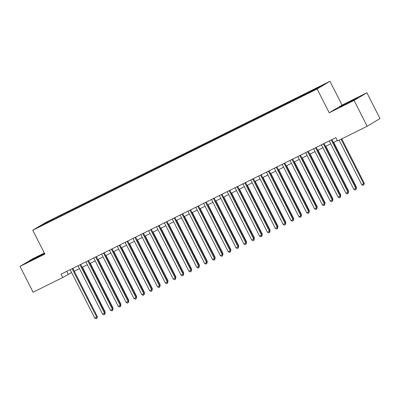 <?xml version="1.0" encoding="UTF-8"?>
<svg xmlns="http://www.w3.org/2000/svg" width="400" height="400" viewBox="0 0 400 400"><rect width="100%" height="100%" fill="white"/><g stroke="black" fill="none" stroke-linecap="round" stroke-linejoin="round"><path stroke-width="0.6" d="M44.325 253.035L32.835 258.745L20 266.415L33.095 292.23L62.735 277.505L71.63 272.53M329.965 81.28L45.595 222.57L32.76 230.24L317.13 88.95L329.965 81.28L342.055 105.105L329.22 112.78L354.065 100.435L366.905 92.76L342.055 105.105M366.905 92.76L380 118.575L367.165 126.245L354.065 100.435M44.165 224.215L43.655 223.895L38 227.275L45.205 223.84L319.07 87.625L324.73 84.245L317.52 87.68L53.72 218.75L54.01 219.32M43.655 223.895L53.72 218.75M57.005 217.265L57.11 217.925M60.145 215.705L60.23 216.23M64.855 213.365L64.96 214.025M67.995 211.8L68.08 212.33M72.705 209.46L72.81 210.125M75.845 207.9L75.93 208.43M80.555 205.56L80.665 206.225M83.695 204L83.78 204.53M88.41 201.66L88.515 202.32M91.55 200.1L91.635 200.63M96.26 197.76L96.365 198.42M99.4 196.2L99.485 196.725M104.11 193.86L104.215 194.52M107.25 192.3L107.335 192.825M111.96 189.955L112.07 190.62M115.1 188.395L115.185 188.925M119.815 186.055L119.92 186.72M122.955 184.495L123.04 185.025M127.665 182.155L127.77 182.815M130.805 180.595L130.89 181.125M135.515 178.255L135.62 178.915M138.655 176.695L138.74 177.225M143.365 174.355L143.47 175.015M146.505 172.795L146.59 173.32M151.22 170.455L151.325 171.115M154.36 168.89L154.445 169.42M159.07 166.55L159.175 167.215M162.21 164.99L162.295 165.52M166.92 162.65L167.025 163.315M170.06 161.09L170.145 161.62M174.77 158.75L174.875 159.41M177.91 157.19L177.995 157.72M182.62 154.85L182.73 155.51M185.765 153.29L185.845 153.815M190.475 150.95L190.58 151.61M193.615 149.39L193.7 149.915M198.325 147.045L198.43 147.71M201.465 145.485L201.55 146.015M206.175 143.145L206.28 143.81M209.315 141.585L209.4 142.115M214.025 139.245L214.135 139.905M217.165 137.685L217.25 138.215M221.88 135.345L221.985 136.005M225.02 133.785L225.105 134.315M229.73 131.445L229.835 132.105M232.87 129.885L232.955 130.41M237.58 127.545L237.685 128.205M240.72 125.98L240.805 126.51M245.43 123.64L245.54 124.305M248.57 122.08L248.655 122.61M253.285 119.74L253.39 120.405M256.425 118.18L256.51 118.71M261.135 115.84L261.24 116.5M264.275 114.28L264.36 114.81M268.985 111.94L269.09 112.6M272.125 110.38L272.21 110.905M276.835 108.04L276.94 108.7M279.975 106.48L280.06 107.005M284.685 104.135L284.795 104.8M287.83 102.575L287.915 103.105M292.54 100.235L292.645 100.9M295.68 98.675L295.765 99.205M300.39 96.335L300.495 97M303.53 94.775L303.615 95.305M308.24 92.435L308.345 93.095M311.38 90.875L311.465 91.405M316.09 88.535L316.175 89.06M367.165 126.245L337.525 140.975L335.845 137.665L61.055 274.195L62.735 277.505M329.22 112.78L317.13 88.95M20 266.415L44.85 254.07L32.76 230.24M74.275 271.215L79.48 268.63M82.125 267.315L87.33 264.73M89.975 263.415L95.18 260.825M97.825 259.515L103.035 256.925M105.68 255.61L110.885 253.025M113.53 251.71L118.735 249.125M121.38 247.81L126.585 245.225M129.23 243.91L134.44 241.325M137.085 240.01L142.29 237.42M144.935 236.11L150.14 233.52M152.785 232.205L157.99 229.62M160.635 228.305L165.845 225.72M168.485 224.405L173.695 221.82M176.34 220.505L181.545 217.915M184.19 216.605L189.395 214.015M192.04 212.7L197.25 210.115M199.89 208.8L205.1 206.215M207.745 204.9L212.95 202.315M215.595 201L220.8 198.415M223.445 197.1L228.65 194.51M231.295 193.2L236.505 190.61M239.15 189.295L244.355 186.71M247 185.395L252.205 182.81M254.85 181.495L260.055 178.91M262.7 177.595L267.91 175.005M270.555 173.695L275.76 171.105M278.405 169.795L283.61 167.205M286.255 165.89L291.46 163.305M294.105 161.99L299.315 159.405M301.955 158.09L307.165 155.505M309.81 154.19L315.015 151.6M317.66 150.29L322.865 147.7M325.51 146.385L330.72 143.8M333.36 142.485L337.3 140.53M52.295 219.605L52.375 220.135M339.71 107.065L357.785 97.79L339.71 107.065M44.5 253.385L29.12 261.385L44.63 253.64M66.78 271.35L68.235 274.215M312.81 90.02L313.1 90.59M304.96 93.92L305.25 94.495M297.105 97.825L297.395 98.395M289.255 101.725L289.545 102.295M281.405 105.625L281.695 106.195M273.555 109.525L273.845 110.095M265.7 113.425L265.99 113.995M257.85 117.325L258.14 117.9M250 121.23L250.29 121.8M242.15 125.13L242.44 125.7M234.295 129.03L234.585 129.6M226.445 132.93L226.735 133.5M218.595 136.83L218.885 137.405M210.745 140.735L211.035 141.305M202.895 144.635L203.18 145.205M195.04 148.535L195.33 149.105M187.19 152.435L187.48 153.005M179.34 156.335L179.63 156.905M171.49 160.235L171.78 160.81M163.635 164.14L163.925 164.71M155.785 168.04L156.075 168.61M147.935 171.94L148.225 172.51M140.085 175.84L140.375 176.41M132.23 179.74L132.52 180.31M124.38 183.645L124.67 184.215M116.53 187.545L116.82 188.115M108.68 191.445L108.97 192.015M100.825 195.345L101.115 195.915M92.975 199.245L93.265 199.815M85.125 203.145L85.415 203.72M77.275 207.05L77.565 207.62M69.425 210.95L69.71 211.52M61.57 214.85L61.86 215.42M331.225 139.96L355.775 188.35L353.815 189.325L329.265 140.935M331.91 139.62L356.43 187.96L355.775 188.35L355.93 189.6L355.145 189.99L353.815 189.325M356.43 187.96L355.93 189.6M339.125 140.18L361.675 184.63L363.635 183.655L364.29 183.26L341.765 138.865M364.29 183.26L363.79 184.905L363.635 183.655L341.085 139.205M363.79 184.905L363.005 185.295L361.675 184.63M323.375 143.86L347.925 192.25L345.965 193.225L321.41 144.835M324.055 143.52L348.58 191.86L347.925 192.25L348.08 193.505L347.295 193.895L345.965 193.225M348.58 191.86L348.08 193.505M315.525 147.76L340.075 196.155L338.11 197.13L313.56 148.735M316.205 147.42L340.73 195.76L340.075 196.155L340.23 197.405L339.445 197.795L338.11 197.13M340.73 195.76L340.23 197.405M356.125 187.35L356.44 187.165L333.69 142.325M356.44 187.165L356.34 187.78M348.275 191.255L348.59 191.065L325.84 146.225M348.59 191.065L348.49 191.68M354.21 99.875L343.505 105.27M341.63 106.16L356.05 98.83M43.615 254.19L32.91 259.59M31.035 260.48L44.59 253.56M307.675 151.66L332.225 200.055L330.26 201.03L305.71 152.635M308.355 151.325L332.88 199.66L332.225 200.055L332.375 201.305L331.59 201.695L330.26 201.03M332.88 199.66L332.375 201.305M299.82 155.56L324.37 203.955L322.41 204.93L297.86 156.535M300.505 155.225L325.025 203.565L324.37 203.955L324.525 205.205L323.74 205.595L322.41 204.93M325.025 203.565L324.525 205.205M340.42 195.155L340.735 194.965L317.99 150.125M340.735 194.965L340.64 195.58M332.57 199.055L332.885 198.865L310.14 154.025M332.885 198.865L332.785 199.48M291.97 159.465L316.52 207.855L314.56 208.83L290.01 160.44M292.65 159.125L317.175 207.465L316.52 207.855L316.675 209.105L315.89 209.495L314.56 208.83M317.175 207.465L316.675 209.105M324.72 202.955L325.035 202.765L302.285 157.925M325.035 202.765L324.935 203.385M284.12 163.365L308.67 211.755L306.705 212.73L282.155 164.34M284.8 163.025L309.325 211.365L308.67 211.755L308.825 213.005L308.04 213.395L306.705 212.73M309.325 211.365L308.825 213.005M316.87 206.855L317.185 206.67L294.435 161.825M317.185 206.67L317.085 207.285M276.27 167.265L300.82 215.655L298.855 216.635L274.305 168.24M276.95 166.925L301.475 215.265L300.82 215.655L300.97 216.91L300.185 217.3L298.855 216.635M301.475 215.265L300.97 216.91M309.015 210.755L309.335 210.57L286.585 165.73M309.335 210.57L309.235 211.185M268.415 171.165L292.97 219.56L291.005 220.535L266.455 172.14M269.1 170.825L293.625 219.165L292.97 219.56L293.12 220.81L292.335 221.2L291.005 220.535M293.625 219.165L293.12 220.81M301.165 214.66L301.48 214.47L278.735 169.63M301.48 214.47L301.38 215.085M260.565 175.065L285.115 223.46L283.155 224.435L258.605 176.04M261.245 174.73L285.77 223.07L285.115 223.46L285.27 224.71L284.485 225.1L283.155 224.435M285.77 223.07L285.27 224.71M293.315 218.56L293.63 218.37L270.88 173.53M293.63 218.37L293.53 218.985M252.715 178.97L277.265 227.36L275.305 228.335L250.75 179.945M253.395 178.63L277.92 226.97L277.265 227.36L277.42 228.61L276.635 229L275.305 228.335M277.92 226.97L277.42 228.61M285.465 222.46L285.78 222.27L263.03 177.43M285.78 222.27L285.68 222.885M244.865 182.87L269.415 231.26L267.45 232.235L242.9 183.845M245.545 182.53L270.07 230.87L269.415 231.26L269.565 232.51L268.78 232.9L267.45 232.235M270.07 230.87L269.565 232.51M277.61 226.36L277.93 226.17L255.18 181.33M277.93 226.17L277.83 226.79M237.01 186.77L261.565 235.16L259.6 236.135L235.05 187.745M237.695 186.43L262.22 234.77L261.565 235.16L261.715 236.415L260.93 236.805L259.6 236.135M262.22 234.77L261.715 236.415M269.76 230.26L270.075 230.075L247.33 185.235M270.075 230.075L269.98 230.69M229.16 190.67L253.71 239.065L251.75 240.04L227.2 191.645M229.845 190.33L254.365 238.67L253.71 239.065L253.865 240.315L253.08 240.705L251.75 240.04M254.365 238.67L253.865 240.315M261.91 234.165L262.225 233.975L239.475 189.135M262.225 233.975L262.125 234.59M221.31 194.57L245.86 242.965L243.9 243.94L219.345 195.545M221.99 194.235L246.515 242.57L245.86 242.965L246.015 244.215L245.23 244.605L243.9 243.94M246.515 242.57L246.015 244.215M254.06 238.065L254.375 237.875L231.625 193.035M254.375 237.875L254.275 238.49M213.46 198.47L238.01 246.865L236.045 247.84L211.495 199.445M214.14 198.135L238.665 246.475L238.01 246.865L238.165 248.115L237.38 248.505L236.045 247.84M238.665 246.475L238.165 248.115M246.205 241.965L246.525 241.775L223.775 196.935M246.525 241.775L246.425 242.39M205.605 202.375L230.16 250.765L228.195 251.74L203.645 203.35M206.29 202.035L230.815 250.375L230.16 250.765L230.31 252.015L229.525 252.405L228.195 251.74M230.815 250.375L230.31 252.015M238.355 245.865L238.67 245.675L215.925 200.835M238.67 245.675L238.575 246.295M197.755 206.275L222.305 254.665L220.345 255.64L195.795 207.25M198.44 205.935L222.96 254.275L222.305 254.665L222.46 255.915L221.675 256.305L220.345 255.64M222.96 254.275L222.46 255.915M230.505 249.765L230.82 249.575L208.07 204.735M230.82 249.575L230.72 250.195M189.905 210.175L214.455 258.565L212.495 259.54L187.94 211.15M190.585 209.835L215.11 258.175L214.455 258.565L214.61 259.82L213.825 260.21L212.495 259.54M215.11 258.175L214.61 259.82M222.655 253.665L222.97 253.48L200.22 208.64M222.97 253.48L222.87 254.095M182.055 214.075L206.605 262.47L204.64 263.445L180.09 215.05M182.735 213.735L207.26 262.075L206.605 262.47L206.76 263.72L205.975 264.11L204.64 263.445M207.26 262.075L206.76 263.72M214.805 257.57L215.12 257.38L192.37 212.54M215.12 257.38L215.02 257.995M174.205 217.975L198.755 266.37L196.79 267.345L172.24 218.95M174.885 217.64L199.41 265.98L198.755 266.37L198.905 267.62L198.12 268.01L196.79 267.345M199.41 265.98L198.905 267.62M206.95 261.47L207.265 261.28L184.52 216.44M207.265 261.28L207.17 261.895M166.35 221.88L190.9 270.27L188.94 271.245L164.39 222.855M167.035 221.54L191.555 269.88L190.9 270.27L191.055 271.52L190.27 271.91L188.94 271.245M191.555 269.88L191.055 271.52M199.1 265.37L199.415 265.18L176.67 220.34M199.415 265.18L199.315 265.795M158.5 225.78L183.05 274.17L181.09 275.145L156.54 226.755M159.18 225.44L183.705 273.78L183.05 274.17L183.205 275.42L182.42 275.81L181.09 275.145M183.705 273.78L183.205 275.42M191.25 269.27L191.565 269.08L168.815 224.24M191.565 269.08L191.465 269.7M150.65 229.68L175.2 278.07L173.235 279.045L148.685 230.655M151.33 229.34L175.855 277.68L175.2 278.07L175.355 279.32L174.57 279.71L173.235 279.045M175.855 277.68L175.355 279.32M183.4 273.17L183.715 272.985L160.965 228.145M183.715 272.985L183.615 273.6M142.8 233.58L167.35 281.975L165.385 282.95L140.835 234.555M143.48 233.24L168.005 281.58L167.35 281.975L167.5 283.225L166.715 283.615L165.385 282.95M168.005 281.58L167.5 283.225M175.545 277.075L175.865 276.885L153.115 232.045M175.865 276.885L175.765 277.5M134.945 237.48L159.5 285.875L157.535 286.85L132.985 238.455M135.63 237.14L160.155 285.48L159.5 285.875L159.65 287.125L158.865 287.515L157.535 286.85M160.155 285.48L159.65 287.125M167.695 280.975L168.01 280.785L145.265 235.945M168.01 280.785L167.91 281.4M127.095 241.38L151.645 289.775L149.685 290.75L125.135 242.355M127.775 241.045L152.3 289.385L151.645 289.775L151.8 291.025L151.015 291.415L149.685 290.75M152.3 289.385L151.8 291.025M159.845 284.875L160.16 284.685L137.41 239.845M160.16 284.685L160.06 285.3M119.245 245.285L143.795 293.675L141.835 294.65L117.28 246.26M119.925 244.945L144.45 293.285L143.795 293.675L143.95 294.925L143.165 295.315L141.835 294.65M144.45 293.285L143.95 294.925M151.995 288.775L152.31 288.585L129.56 243.745M152.31 288.585L152.21 289.205M111.395 249.185L135.945 297.575L133.98 298.55L109.43 250.16M112.075 248.845L136.6 297.185L135.945 297.575L136.095 298.825L135.31 299.215L133.98 298.55M136.6 297.185L136.095 298.825M144.14 292.675L144.46 292.485L121.71 247.645M144.46 292.485L144.36 293.105M103.54 253.085L128.095 301.475L126.13 302.45L101.58 254.06M104.225 252.745L128.75 301.085L128.095 301.475L128.245 302.73L127.46 303.12L126.13 302.45M128.75 301.085L128.245 302.73M136.29 296.575L136.605 296.39L113.86 251.55M136.605 296.39L136.51 297.005M95.69 256.985L120.24 305.38L118.28 306.355L93.73 257.96M96.375 256.645L120.895 304.985L120.24 305.38L120.395 306.63L119.61 307.02L118.28 306.355M120.895 304.985L120.395 306.63M128.44 300.48L128.755 300.29L106.005 255.45M128.755 300.29L128.655 300.905M87.84 260.885L112.39 309.28L110.43 310.255L85.875 261.86M88.52 260.55L113.045 308.885L112.39 309.28L112.545 310.53L111.76 310.92L110.43 310.255M113.045 308.885L112.545 310.53M120.59 304.38L120.905 304.19L98.155 259.35M120.905 304.19L120.805 304.805M79.99 264.785L104.54 313.18L102.575 314.155L78.025 265.765M80.67 264.45L105.195 312.79L104.54 313.18L104.695 314.43L103.91 314.82L102.575 314.155M105.195 312.79L104.695 314.43M112.735 308.28L113.055 308.09L90.305 263.25M113.055 308.09L112.955 308.705M72.135 268.69L96.69 317.08L94.725 318.055L70.175 269.665M72.82 268.35L97.345 316.69L96.69 317.08L96.84 318.33L96.055 318.72L94.725 318.055M97.345 316.69L96.84 318.33M104.885 312.18L105.2 311.99L82.455 267.15M105.2 311.99L105.105 312.61"/></g></svg>

